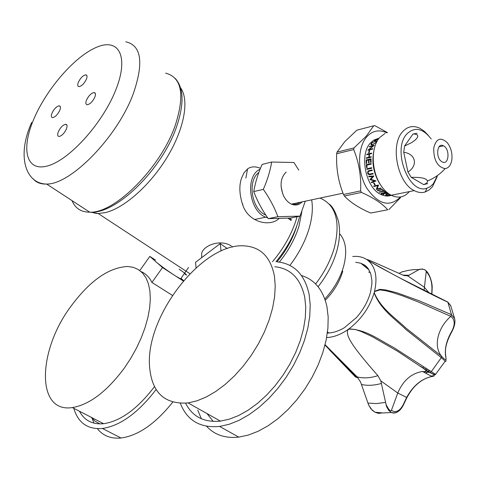 <?xml version="1.0" encoding="UTF-8"?>
<svg xmlns="http://www.w3.org/2000/svg" width="479" height="479" viewBox="0 0 479 479"><rect width="100%" height="100%" fill="white"/><g stroke="black" fill="none" stroke-linecap="round" stroke-linejoin="round"><path stroke-width="0.72" d="M431.92 376.476L431.86 376.494C426.687 377.65 422.107 379.949 418.113 383.386C414.078 386.553 410.317 391.343 406.839 397.762L406.641 397.432C413.078 385.769 421.484 378.787 431.86 376.494L431.92 376.476C435.74 376.069 434.95 374.734 429.549 372.47L397.342 351.095L372.189 336.629L361.298 331.546L355.424 329.498L349.035 329.049L347.395 330.474C347.257 335.432 346.586 340.222 377.901 375.656L380.781 380.859L386.547 406.587L388.792 410.497L391.433 412.509C394.337 413.096 399.025 413.593 403.492 404.863L403.378 405.108M349.035 329.049L348.934 328.881C367.034 329.791 379.781 340.383 393.397 347.341L435.549 374.374L445.183 361.166L441.297 357.639L431.136 371.89L429.902 372.542L422.544 371.482C411.383 373.297 403.12 380.482 397.768 393.019L391.421 410.353C395.846 413.054 399.803 411.114 403.294 404.539L406.641 397.432L397.768 393.019L380.781 380.859M326.642 337.545C333.168 337.324 339.982 334.875 347.071 330.187L347.904 329.851M377.901 375.656C370.339 378.099 363.417 378.512 357.148 376.907L325.091 344.676M347.071 330.187L348.934 328.881C361.214 319.487 369.608 307.482 374.117 292.879L374.309 292.92C381.206 308.979 395.241 317.816 406.18 328.283L441.333 355.987C445.231 360.436 446.709 360.759 445.769 356.951C444.362 349.143 446.398 340.515 451.883 331.067C455.295 324.295 454.918 319.397 450.757 316.368L418.79 302.177L402.342 295.759L391.193 292.112L385.547 290.693L379.871 289.909L374.692 291.501L374.117 292.879C380.811 309.913 394.941 318.739 405.911 329.486L441.297 357.639L441.333 355.987C437.423 350.981 436.351 344.563 438.117 336.725C440.135 328.893 444.35 322.104 450.757 316.368L451.499 314.697L454.637 318.613C455.445 321.99 454.625 326.163 452.176 331.127L452.218 331.043M374.692 291.501L374.309 292.92M450.937 306.147L447.871 302.183L451.499 314.697L419.215 300.794L396.977 292.795L385.607 289.921L379.841 289.346L374.53 291.322C377.739 276.988 375.476 266.623 367.722 260.235L379.817 267.228M398.995 273.359L401.929 271.934L408.18 270.396L413.108 269.701L419.107 269.521L407.791 275.898L403.821 275.491C368.728 259.917 367.98 259.492 366.848 259.528L367.722 260.235C397.175 276.982 423.891 290.969 447.871 302.183L447.494 301.812M366.848 259.528L366.495 259.378C362.591 256.948 358.011 255.996 352.754 256.51M433.98 374.973L434.453 374.47M433.273 375.722L431.184 376.093M428.597 371.806L429.585 370.806M401.929 271.934L402.839 271.563M419.107 269.521L422.64 268.97M419.849 269.168C424.029 269.072 426.154 269.887 426.226 271.617L424.071 290.394M431.729 294.202L431.95 288.586C431.956 281.353 430.046 275.694 426.226 271.617M450.673 305.602L454.631 318.601M451.883 331.067L452.158 331.139C444.686 344.688 444.979 351.071 445.925 357.232L445.769 356.951M367.112 259.768L367.854 260.295M445.979 357.633L445.925 357.232M445.961 360.442L445.895 361.388L445.189 361.172C445.901 361.765 446.153 360.465 445.943 357.274M431.86 376.494L432.926 376.207M403.492 404.851L403.294 404.539M398.672 411.102C396.259 413.036 393.852 413.509 391.439 412.515L383.014 412.964L374.949 412.191L378.584 413.419L382.062 412.934M391.421 410.353C390.499 411.898 388.607 409.707 385.733 403.779M357.148 376.907L360.549 381.985L368.698 405.144L371.698 409.533L374.943 412.185L372.153 410.204M368.351 404.432L371.045 409.078M356.861 376.614L356.238 376.883L357.831 377.662M355.095 376.596L356.238 376.883L324.99 345.102M329.366 349.79L355.382 376.901M431.95 288.586L432.118 289.041M86.43 79.149C84.22 83.603 81.735 86.1 78.975 86.633C77.574 86.376 77.37 84.927 78.358 82.28C80.58 77.82 83.071 75.335 85.831 74.826C87.202 75.089 87.4 76.532 86.43 79.149M59.797 110.284C57.666 114.595 55.277 117.044 52.63 117.618C51.169 117.397 50.96 115.906 52.007 113.134C54.145 108.811 56.54 106.374 59.192 105.823C60.623 106.051 60.821 107.535 59.797 110.284M66.407 128.983C64.282 133.354 61.851 135.85 59.115 136.467C57.51 136.27 57.258 134.695 58.342 131.749C60.48 127.372 62.917 124.887 65.653 124.295C67.222 124.504 67.473 126.067 66.407 128.983M94.854 97.093C92.651 101.62 90.112 104.165 87.244 104.739C85.705 104.494 85.448 102.967 86.477 100.159C88.699 95.626 91.244 93.088 94.112 92.543C95.614 92.794 95.866 94.315 94.854 97.093M425.101 371.47L427.376 369.273M387.727 209.772L370.668 213.035C359.166 208.084 350.406 202.413 344.395 196.019L343.515 194.498C338.306 181.619 336.03 168.039 336.689 153.747L337.042 152.1L344.826 141.592L356.855 130.18L373.764 125.761L366.291 136.132L354.029 147.897L353.688 149.568C359.016 162.656 361.322 176.434 360.585 190.899L361.465 192.438C373.44 197.731 382.194 203.509 387.727 209.772L370.668 213.035M388.888 209.604L400.558 197.599M386.775 132.821C379.26 129.336 372.638 130.605 366.908 136.629C357.358 147.083 357.1 171.458 366.513 187.726C378.117 204.581 389.463 207.67 400.552 196.995M391.319 195.402L390.547 195.534C387.391 196.432 384.134 196.049 380.763 194.378C365.705 187.822 358.987 154.573 370.453 142.982L373.967 140.036L377.979 138.539M387.493 132.635L374.943 125.69L373.764 125.761M354.029 147.897L337.042 152.1M336.689 153.747L353.688 149.568M360.585 190.899L343.515 194.498M344.395 196.019L361.465 192.438M373.698 151.693C371.716 162.567 373.542 172.949 379.182 182.84L381.039 185.577M395.965 194.312L399.624 193.57M376.751 141.419L376.332 142.209L372.333 144.993L370.962 144.85L371.195 143.502L372.201 142.55L375.332 141.065L376.751 141.419M373.015 145.981L369.195 146.915L369.405 146.502L374.273 145.311L369.022 149.562L372.854 148.628L372.698 149.095L367.83 150.28L373.015 145.981L368.07 150.22M369.171 150.771L368.626 152.903L369.123 152.783L369.668 150.651L369.171 150.771L368.788 152.861M371.183 156.771L369.183 157.148L369.584 154.076L371.59 153.597L371.68 153.076L366.812 154.244L366.716 154.765L369.081 154.196L368.824 157.334L369.081 154.196M369.183 157.148L371.189 156.675L371.147 157.226L366.267 158.375L366.315 157.831L368.686 157.268M370.542 159.501L370.584 162.519L371.087 162.399L371.057 158.818L366.184 159.968L366.213 163.531L366.71 163.417L366.669 160.411L368.537 159.974L368.585 162.98L369.081 162.866L369.04 159.854L370.542 159.501L370.722 162.483M367.118 167.614L366.83 165.141L371.207 164.129L371.159 163.555L366.279 164.68L366.615 167.728L367.118 167.614M366.782 168.8L366.884 169.374L371.764 168.261L371.662 167.686L366.782 168.8L367.016 169.344M369.291 171.141L368.171 171.727L368.088 172.985L369.291 174.146L372.997 173.386L373.165 173.943L369.135 174.679L368.094 174.081L367.597 173.123L368.135 170.919L372.093 169.907L372.225 170.476L369.291 171.141L372.219 170.476M369.98 179.529L372.626 176.625L368.896 176.829L372.74 176.553L370.087 179.439M370.027 179.649L374.512 180.918L371.273 182.2L371.536 182.685L376.039 180.912L370.878 179.391L373.871 176.003L368.698 176.284L368.896 176.829M373.506 182.948L374.716 184.912L375.219 184.804L374.009 182.84L373.506 182.948M377.781 185.678L373.949 186.493L377.865 185.541L376.302 189.355M376.38 189.439L381.266 188.415L380.931 188.049L377.081 188.858L378.53 185.026L373.644 186.068L373.949 186.493M377.697 190.744L382.583 189.726L382.236 189.397L377.35 190.414L377.697 190.744L382.446 189.594M379.464 192.223L383.847 191.313L379.464 192.223L379.105 191.947L383.487 191.037L382.829 190.283M383.847 191.313L385.23 191.845L383.134 190.217L382.631 190.325L383.487 191.037M381.338 193.48L383.619 192.833L380.973 193.259L385.858 192.253L387.721 193.408L387.146 193.869L384.35 193.444L383.625 194.624L383.26 194.27M380.763 194.378L383.541 193.803L383.164 194.426L383.625 194.624M383.541 193.803L383.919 193.007L383.619 192.833M383.589 193.019L383.889 193.193M391.068 195.187L386.349 195.492L385.583 195.187L386.685 194.378L389.433 194.223M390.541 195.492L391.241 195.276M378.913 138.461L375.476 139.826L374.955 140.383L375.596 140.473L377.236 139.479L375.793 140.604L374.386 140.592L375.009 139.934L378.967 138.395M379.087 138.245L377.769 138.611L379.093 138.233M409.365 191.6C404.312 197.366 398.271 198.593 391.229 195.27C387.086 193.091 383.422 189.444 380.248 184.331C371.129 170.063 370.926 146.867 379.733 137.461L385.056 133.443M428.268 135.335L424.131 131.09L419.664 128.162C413.167 125.211 407.485 126.402 402.605 131.731C389.912 144.838 397.504 182.984 414.221 190.612C417.993 192.576 421.634 193.037 425.142 191.995L429.052 190.037L432.435 186.756L437.087 176.907M431.214 138.958C422.789 128.186 414.664 126.522 406.845 133.958C391.696 149.61 409.12 195.444 427.058 188.121L430.094 186.702L433.214 183.924L437.549 175.458M376.757 141.245L375.332 141.065M372.842 142.353L371.195 143.502M375.422 141.239L374.967 141.371M371.297 143.67L370.956 144.844M376.177 141.527L375.919 142.514L372.674 144.766L371.488 144.52M375.817 142.347L376.147 141.437L375.051 141.347L372.758 142.413L371.704 143.371L371.464 144.496L372.56 144.61L375.919 142.514M375.117 140.102L374.47 140.7M375.71 140.628L376.578 139.958M375.422 140.688L374.979 140.431M372.8 148.795L369.022 149.562M374.027 145.538L369.405 146.502M369.626 150.807L369.297 150.885M366.872 154.729L366.812 154.244M368.824 157.334L366.315 157.831M366.411 158.345L366.453 157.89M371.656 153.202L366.944 154.334M366.345 163.501L366.184 159.968M368.716 162.95L368.537 159.974M371.057 158.902L366.321 160.016M366.746 167.698L366.279 164.68M371.165 163.596L366.417 164.698M371.668 167.704L366.914 168.782M369.189 170.56L367.848 171.344L367.722 173.081L368.405 174.212L369.698 174.637L373.159 173.913M368.968 171.213L369.423 171.105M370.141 179.553L374.512 180.918M371.536 182.685L371.405 182.152M371.638 182.577L376.009 180.852M369.01 176.757L368.842 176.278M375.153 184.708L374.716 184.912M374.806 184.78L373.656 182.918M377.865 185.541L376.368 189.199M376.44 189.277L381.152 188.289M374.027 186.355L373.8 186.038M384.727 191.947L383.889 191.133M383.637 194.426L384.374 193.259L386.254 193.75M386.302 193.75L387.733 193.426M385.122 193.48L387.104 193.414L385.122 193.48L384.092 192.917L385.751 192.396L386.499 193.019L385.751 192.396M386.523 192.827L387.086 193.396M385.721 192.582L384.092 192.917M385.541 194.917L386.349 195.492M386.17 194.899L387.026 194.318M389.702 194.396L387.068 194.312M387.062 194.504L386.194 195.139L386.834 195.39L390.948 195.127M300.016 202.324C297.758 204.138 295.214 204.677 292.388 203.94M282.736 193.911L281.083 186.565M441.895 161.722C435.309 158.118 436.944 141.97 443.476 145.808L443.835 146.011C450.38 149.699 448.721 165.746 442.165 161.878L441.895 161.722M451.883 159.447C452.421 152.987 450.871 147.382 447.23 142.634C440.62 136.677 436.112 138.515 433.699 148.161C433.675 160.202 437.489 167.021 445.129 168.62C448.793 168.051 451.044 164.992 451.883 159.447M412.964 134.066L414.868 134.03L417.227 134.761L417.838 136.204L417.065 138.018L415.095 140.131L411.79 142.532L404.569 146.035L412.964 134.066L417.023 133.27M403.731 152.292C415.802 153.777 418.245 165.578 407.946 172.063L403.731 152.292L404.569 146.035M411.251 177.368C421.179 177.11 426.561 178.314 427.406 180.966C427.843 182.188 426.609 183.403 423.699 184.613L411.251 177.368L407.946 172.063M427.699 183.613L423.699 184.613M302.159 201.869C299.147 205.054 295.585 205.808 291.477 204.132L290.987 203.898C287.903 202.288 285.394 199.521 283.472 195.612C279.562 185.63 280.466 177.769 286.179 172.033M260.073 169.231C244.823 175.829 248.948 210.999 265.713 217.197L267.743 217.939M265.809 215.107C251.697 209.586 246.954 180.733 258.834 172.518M263.33 189.379C269.599 198.306 274.449 207.413 277.874 216.694L300.028 216.119L290.406 218.047L268.252 218.652C262.109 209.97 257.271 200.946 253.744 191.588C255.235 182.738 258.013 173.691 262.079 164.447L271.641 162.034C270.24 170.763 267.474 179.882 263.33 189.379L253.744 191.588M298.782 170.105L293.89 162.489L271.641 162.034M300.028 216.119L305.261 201.21M277.874 216.694L268.252 218.652M184.361 273.497C186.193 275.054 186.87 275.497 186.397 274.826C185.684 273.862 183.277 271.982 179.164 269.186M90.705 212.203L98.195 213.532L105.44 212.586C124.408 208.096 150.663 184.762 167.53 156.561C184.457 128.36 189.415 99.83 180.577 87.897M279.065 218.532C269.671 227.393 248.535 222.148 242.913 205.473C239.332 194.791 238.895 185.63 241.608 177.99L244.027 172.799L247.559 168.937C250.954 166.411 255.253 166.195 260.444 168.303M231.303 245.984C220.43 238.722 203.21 245.577 201.641 253.439L201.707 257.636M232.656 247.05L231.986 246.487M289.394 218.101L291.316 219.58L289.352 218.107M287.945 218.179L291.034 220.49L291.352 219.574M291.968 217.735L291.861 218.077L291.519 217.825M291.316 219.58L291.004 220.466M291.927 217.741L291.825 218.053M339.569 233.65C346.006 241.093 347.359 252.014 343.611 266.42C340.138 278.275 333.875 289.13 324.828 298.986M296.723 226.118L296.579 226.603C292.693 239.045 286.155 250.792 276.97 261.839M325.265 300.261C333.737 291.675 339.569 281.981 342.766 271.18M274.449 276.233L275.233 286.023L274.617 296.746L272.569 308.171L269.126 320.038L264.354 332.049L258.349 343.928L251.259 355.364L243.254 366.082L234.536 375.811L225.322 384.326L215.843 391.421L206.329 396.953L197.007 400.809L188.091 402.935C164.465 404.623 151.621 392.439 149.556 366.393C145.335 315.475 203.641 241.332 245.344 245.955C261.097 247.368 270.797 257.462 274.449 276.233M274.85 266.725C290.747 268.462 300.71 278.67 304.752 297.339L305.74 307.051L305.327 317.661L303.494 328.929L300.273 340.605L295.711 352.4L289.915 364.028L283.017 375.207L275.185 385.655L266.611 395.121L257.516 403.372L248.128 410.222L238.662 415.521L229.357 419.173L220.424 421.119C204.048 422.652 192.444 416.688 185.601 403.228M277.545 261.893C294.256 263.821 304.776 274.617 309.105 294.286L310.194 304.596L309.793 315.865L307.889 327.852L304.5 340.276L299.68 352.843L293.543 365.249L286.22 377.177L277.904 388.343L268.791 398.462L259.115 407.3L249.116 414.646L239.039 420.346L229.124 424.298L219.598 426.436C200.192 428.22 187.109 420.526 180.355 403.348M227.333 248.553L220.202 243.613L221.076 251.008M220.202 243.613L195.546 262.306L196.073 267.779M301.513 275.557C314.763 279.664 323.247 290.082 326.971 306.811L328.181 317.068L327.905 328.265L326.133 340.15L322.87 352.454L318.188 364.878L312.176 377.129L304.979 388.9L296.77 399.893L287.753 409.844L278.155 418.52L268.216 425.711L258.175 431.268L248.272 435.088L238.74 437.117C225.214 438.524 214.502 434.902 206.605 426.262M201.342 418.754L197.779 410.126M213.233 421.424L207 413.569M209.095 252.032L206.503 254.002M124.558 367.788C107.074 391.349 89.681 404.611 72.365 407.575C35.721 413.299 37.775 350.754 70.623 306.728C89.717 280.796 108.769 267.384 127.779 266.492L133.39 267.366L138.359 269.563L142.592 273.072L145.981 277.85L148.442 283.837L149.903 290.927L150.316 299.01L149.652 307.919L147.897 317.493L145.089 327.516L141.257 337.791L136.491 348.077L130.881 358.154L124.558 367.788M154.501 386.625C137.587 408.821 120.63 421.179 103.62 423.705C92.453 424.675 84.4 420.52 79.46 411.233M156.124 389.487C138.245 412.76 120.355 425.759 102.446 428.489C87.687 429.621 78.131 422.891 73.784 408.306M183.259 280.981L162.513 267.545L151.933 282.448L172.416 295.399M141.06 271.575C145.718 273.599 149.346 277.221 151.933 282.448M173.248 274.503C166.59 270.048 161.094 266.049 156.765 262.498L149.831 256.397L155.537 260.103M149.831 256.397L139.796 270.545M181.002 278.353L183.589 280.598M172.745 402.138C155.483 423.693 138.245 435.651 121.025 438.01C110.877 438.914 102.997 435.806 97.393 428.693M94.004 423.161L92.16 418.52M102.62 423.801L101.704 422.718M99.866 423.897L95.052 421.167L91.064 417.227M162.513 267.545L156.765 262.498M180.978 278.389L181.481 279.143L180.811 279.017L175.751 276.12M355.699 262.252L360.861 263.252L367.088 267.24M424.795 369.165L425.795 368.189M422.885 367.848L423.891 366.89M427.112 369.093L425.927 370.267M424.657 371.441L423.831 372.165M429.01 370.405L427.765 371.65M427.561 371.842L425.969 373.309M407.791 275.898L424.25 287.143L429.076 292.891M409.246 275.287L402.977 275.12M385.397 402.414L376.35 403.575L367.848 403.09M361.537 384.481C367.627 385.852 374.273 385.493 381.476 383.41M116.02 89.339C129.102 56.151 118.69 37.643 96.59 47.253C74.652 56.408 46.313 89.244 33.638 119.516C20.675 149.861 26.333 172.506 48.343 165.698C70.144 159.399 103.254 122.426 116.02 89.339M32.943 178.631C36.117 182.493 40.685 184.307 46.655 184.056C70.862 184.589 117.553 136.82 133.288 93.722C143.951 62.731 141.455 45.421 125.785 41.787M165.62 73.119C181.828 77.43 185.038 94.854 175.242 125.384C160.71 167.782 114.655 213.598 89.723 212.191C81.053 212.131 75.167 208.287 72.06 200.653M297.094 216.706C292.585 232.549 284.388 247.547 272.497 261.708M320.05 198.067C335.929 204.97 340.689 221.543 334.336 247.799C330.648 260.372 324.409 272.431 315.619 283.975M289.885 265.444C298.788 253.684 305.177 241.452 309.045 228.758C312.236 217.885 313.104 208.251 311.649 199.851M279.317 262.115C288.508 250.751 295.058 238.758 298.98 226.142L301.848 211.64M368.686 272.048L370.351 272.617M420.801 366.417L428.268 372.027M370.381 292.705C367.8 301.722 363.136 310.027 356.394 317.613L344.317 327.768C338.294 331.252 332.642 333.007 327.367 333.025M369.07 269.946L360.861 263.252L364.525 265.025L366.621 266.755L368.411 268.905L370.854 274.102L371.902 280.652L371.842 284.304L370.536 292.124M447.805 302.069L450.667 305.584M447.206 301.752L400.145 278.137L379.847 267.246M403.48 404.827L406.821 397.738M358.142 378.045L355.735 377.003M431.908 376.482L422.544 371.482M435.549 374.374C435.92 375.111 434.034 374.5 429.885 372.542M429.603 372.488L421.58 366.95M432.13 288.801L431.914 294.298M432.148 288.813C432.705 281.694 428.483 271.461 424.987 270.078M86.891 75.616L85.831 74.826M31.674 122.45C16.549 155.801 25.429 183.858 46.655 184.056L89.723 212.191C116.487 214.532 162.165 169.027 176.488 126.989C184.247 104.302 183.846 88.124 175.29 78.46M60.3 106.613L59.192 105.823M66.916 125.175L65.653 124.295M95.321 93.429L94.112 92.543M384.218 193.666L384.625 193.582M387.236 193.049L387.679 192.959M379.182 182.84L380.248 184.331M391.229 195.27L414.221 190.612M427.058 188.121L425.142 191.995M383.661 193.6L384.242 193.48M443.476 145.808L438.992 146.849M445.129 168.62C440.081 174.212 434.172 178.326 427.406 180.966M291.477 204.132L343.012 193.193M254.457 219.514L265.713 217.197M299.644 216.197C295.783 232.165 287.885 247.356 275.958 261.768M189.9 273.695L98.195 213.532M96.638 213.49L91.148 212.197M245.859 178.098L247.559 168.937M242.673 203.94L242.919 205.473M329.438 204.323C332.642 206.569 335.635 212.203 338.431 221.214C340.347 230.1 339.815 239.997 336.839 250.9C333.234 263.504 326.989 275.449 318.092 286.735M327.504 331.977L329.025 333.019M188.091 402.935L220.424 421.119M219.598 426.436L238.74 437.117M72.365 407.575L103.62 423.705M102.446 428.489L121.025 438.01M188.558 267.438L180.607 278.928"/></g></svg>
